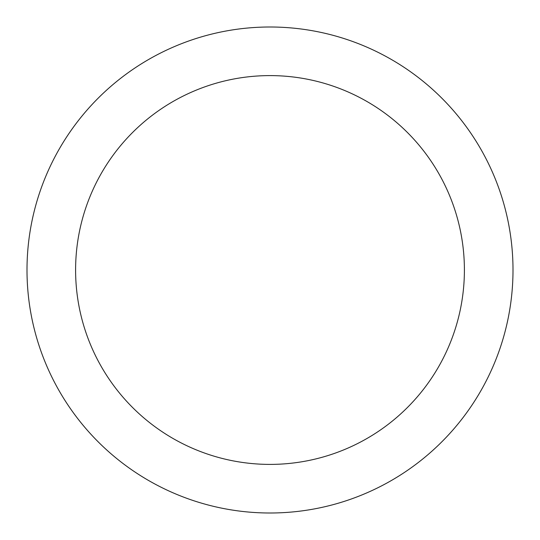 <?xml version="1.0" encoding="UTF-8"?>
<svg xmlns="http://www.w3.org/2000/svg" width="540" height="540" viewBox="0 0 540 540"><rect width="100%" height="100%" fill="white"/><g stroke="black" fill="none" stroke-linecap="round" stroke-linejoin="round"><path stroke-width="0.81" d="M270 75.6A194.4 194.4 0 0 1 464.4 270A194.4 194.4 0 0 1 270 464.4A194.4 194.4 0 0 1 75.6 270A194.4 194.4 0 0 1 270 75.6M270 27A243 243 0 0 1 513 270A243 243 0 0 1 270 513A243 243 0 0 1 27 270A243 243 0 0 1 270 27"/></g></svg>
